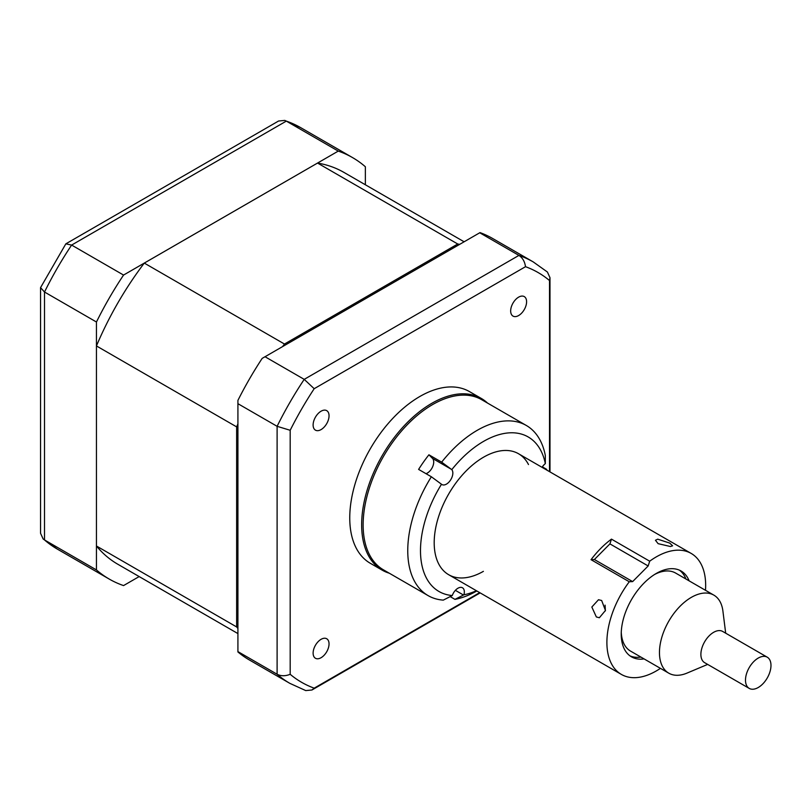 <?xml version="1.0" encoding="UTF-8"?>
<svg xmlns="http://www.w3.org/2000/svg" width="811" height="811" viewBox="0 0 811 811"><rect width="100%" height="100%" fill="white"/><g stroke="black" fill="none" stroke-linecap="round" stroke-linejoin="round"><path stroke-width="1.22" d="M451.798 469.64L441.66 462.148A98.232 56.719 -60 0 1 469.893 435A98.232 56.719 -60 0 1 526.319 425.471A98.232 56.719 -60 0 1 545.316 455.488L545.327 463.628A89.22 51.509 120 0 0 476.939 445.614A89.22 51.509 120 0 0 451.798 469.64A9.012 5.201 120 0 1 447.135 483.68A9.012 5.201 120 0 1 441.954 484.552A9.012 5.201 120 0 1 441.498 484.238A89.22 51.509 120 0 0 452.274 595.538L443.303 600.12A98.232 56.719 -60 0 1 428.096 595.609A98.232 56.719 -60 0 1 431.361 476.767L441.498 484.238M426.008 473.675A9.012 5.201 120 0 0 428.015 472.641A9.012 5.201 120 0 0 432.496 458.408L428.918 454.799L441.66 462.148M526.319 425.471L481.714 399.711A98.232 56.719 120 0 0 425.288 409.251A98.232 56.719 120 0 0 367.109 495.845A98.232 56.719 120 0 0 383.481 569.859L428.096 595.609M542.346 466.862L546.665 469.346A98.232 56.719 -60 0 1 546.665 469.995L546.665 469.346M431.361 476.767L418.608 469.407A98.232 56.719 -60 0 1 428.918 454.799M545.327 463.628A9.012 5.201 120 0 0 542.052 467.329M476.827 590.966A98.232 56.719 -60 0 1 454.951 599.37L463.912 594.798A89.22 51.509 120 0 0 476.412 590.732M450.176 596.612L454.951 599.37M528.488 464.551A69.847 40.327 120 0 0 478.378 460.506A69.847 40.327 120 0 0 434.26 545.6A69.847 40.327 120 0 0 483.397 571.35M463.912 594.798A9.012 5.201 120 0 0 462.473 587.782A9.012 5.201 120 0 0 452.274 595.538M605.391 610.865L605.087 605.158M689.137 580.858A49.562 28.618 120 0 0 681.058 570.995A49.562 28.618 120 0 0 670.869 568.704A49.562 28.618 120 0 0 627.501 607.439A49.562 28.618 120 0 0 631.495 656.849A49.562 28.618 120 0 0 641.683 659.15A49.562 28.618 120 0 0 644.076 658.907M669.714 543.096L657.721 539.163L655.45 540.268L658.126 543.664L670.464 546.523L672.603 545.803L669.714 543.096M705.489 590.307A69.847 40.327 120 0 0 691.195 553.437A69.847 40.327 120 0 0 676.84 550.203A69.847 40.327 120 0 0 649.692 561.202L648.161 565.966L609.923 543.887L611.464 539.133L649.692 561.202M629.275 581.761L591.047 559.681L594.392 559.519L632.631 581.599L629.275 581.761A69.847 40.327 120 0 0 621.358 674.407A69.847 40.327 120 0 0 635.712 677.651A69.847 40.327 120 0 0 660.428 668.355M596.349 616.958L599.37 617.739L605.452 610.47L601.661 600.505L598.488 599.735L591.837 607.033L596.349 616.958M594.392 559.519L609.923 543.887M591.047 559.681A69.847 40.327 -60 0 1 611.464 539.133M632.631 581.599L648.161 565.966M629.954 655.846A49.562 28.618 120 0 0 638.5 657.305A49.562 28.618 120 0 0 640.883 657.072M685.944 579.024A49.562 28.618 120 0 0 679.415 570.163M749.222 688.397L704.617 662.648A18.024 10.411 -60 0 1 701.424 658.299A18.024 10.411 -60 0 1 707.101 638.166A18.024 10.411 -60 0 1 722.642 631.424L767.247 657.184A18.024 10.411 -60 0 1 770.45 661.533A18.024 10.411 -60 0 1 764.773 681.656A18.024 10.411 -60 0 1 749.222 688.397A18.024 10.411 -60 0 1 746.029 684.058A18.024 10.411 -60 0 1 751.706 663.925A18.024 10.411 -60 0 1 767.247 657.184M707.658 664.402L687.059 673.079A45.061 26.013 -60 0 1 668.791 673.181A45.061 26.013 -60 0 1 660.793 662.323A45.061 26.013 -60 0 1 675.005 611.991A45.061 26.013 -60 0 1 713.852 595.132A45.061 26.013 -60 0 1 721.851 605.999A45.061 26.013 -60 0 1 722.905 611.007L725.683 633.188M668.791 673.181L630.563 651.111A45.061 26.013 -60 0 1 622.564 640.244A45.061 26.013 -60 0 1 621.267 632.256M654.649 574.441A45.061 26.013 -60 0 1 675.624 573.063L713.852 595.132M237.917 633.584L117.808 564.243A226.208 130.601 -60 0 1 96.448 546.006L96.448 345.942A226.208 130.601 -60 0 1 144.277 263.088L317.537 163.062A226.208 130.601 -60 0 1 344.006 172.439L464.125 241.79M317.537 163.062L457.739 243.999A226.208 130.601 -60 0 1 459.685 244.354M144.277 263.088L284.479 344.036L457.739 243.999M96.448 345.942L236.64 426.88A226.208 130.601 -60 0 1 237.917 423.9M282.532 346.632A226.208 130.601 -60 0 1 284.479 344.036M96.448 546.006L236.64 626.944L236.64 426.88M237.917 628.454A226.208 130.601 -60 0 1 236.64 626.944M313.117 424.994A11.263 6.508 120 0 0 315.449 430.154A11.263 6.508 120 0 0 324.126 427.133A11.263 6.508 120 0 0 329.043 415.8A11.263 6.508 120 0 0 326.711 410.64A11.263 6.508 120 0 0 318.034 413.661A11.263 6.508 120 0 0 313.117 424.994M510.666 310.948A11.263 6.508 120 0 0 512.998 316.097A11.263 6.508 120 0 0 521.676 313.087A11.263 6.508 120 0 0 526.592 301.743A11.263 6.508 120 0 0 524.261 296.593A11.263 6.508 120 0 0 515.583 299.604A11.263 6.508 120 0 0 510.666 310.948M313.117 653.108A11.263 6.508 120 0 0 315.449 658.268A11.263 6.508 120 0 0 324.126 655.247A11.263 6.508 120 0 0 329.043 643.914A11.263 6.508 120 0 0 326.711 638.754A11.263 6.508 120 0 0 318.034 641.775A11.263 6.508 120 0 0 313.117 653.108M487.533 403.067A99.135 57.236 120 0 0 481.308 398.444L469.417 391.571A99.135 57.236 120 0 0 393.031 418.131A99.135 57.236 120 0 0 349.754 517.894A99.135 57.236 120 0 0 370.292 563.28L382.184 570.143A99.135 57.236 120 0 0 389.3 573.215M481.308 398.444A99.135 57.236 120 0 0 404.922 424.994A99.135 57.236 120 0 0 361.645 524.768A99.135 57.236 120 0 0 382.184 570.143M480.031 232.605L262.176 358.381A243.33 140.485 -60 0 0 237.917 400.391L237.917 651.963A243.33 140.485 -60 0 0 249.443 660.012L289.902 683.379A243.33 140.485 -60 0 1 277.109 674.235C280.951 676.212 285.31 676.232 290.186 674.306L290.186 430.286A236.559 136.572 -60 0 1 314.192 388.702L525.518 266.687C524.747 261.507 522.548 257.746 518.918 255.404A243.33 140.485 -60 0 1 533.232 261.912L492.764 238.556A243.33 140.485 -60 0 0 480.031 232.605M479.727 232.777L518.918 255.404L304.216 379.366L314.192 388.702M265.025 356.739L304.216 379.366A243.33 140.485 -60 0 0 277.109 426.312L290.186 430.286M237.917 403.685L277.109 426.312L277.109 674.235L237.917 651.608M479.686 592.618L314.192 688.164A236.559 136.572 -60 0 1 290.186 674.306M289.902 683.379L305.747 690.587L311.961 689.989L314.192 688.164M525.518 266.687A236.559 136.572 -60 0 1 549.523 280.555L549.99 277.707L547.405 272.02L533.232 261.912M549.523 280.555L549.523 471.647M365.366 184.776L365.366 166.752A243.33 140.485 120 0 0 352.572 157.608A243.33 140.485 120 0 0 338.258 151.099L123.556 275.061A243.33 140.485 120 0 0 96.448 322.008L96.448 569.93A243.33 140.485 120 0 0 109.242 579.074A243.33 140.485 120 0 0 123.556 585.583L139.168 576.57M96.448 569.93L44.514 539.944A243.33 140.485 120 0 0 57.307 549.088L43.145 538.98L44.514 539.944L44.514 292.021L40.55 287.641L40.55 533.293L43.145 538.98M123.556 275.061L71.621 245.074L65.843 243.837L40.55 287.641M96.448 322.008L44.514 292.021A243.33 140.485 120 0 1 71.621 245.074L286.324 121.113L284.803 120.413L278.579 121.011L65.843 243.837M338.258 151.099L286.324 121.113A243.33 140.485 120 0 1 300.638 127.621L352.572 157.608M432.496 458.408L451.291 469.255M455.376 590.347L463.466 595.021M518.503 453.734L691.195 553.437M448.655 574.705L621.358 674.407M480.153 592.892L311.961 689.989M549.99 277.707L549.99 471.911M109.242 579.074L57.307 549.088M284.803 120.413L300.638 127.621"/></g></svg>

